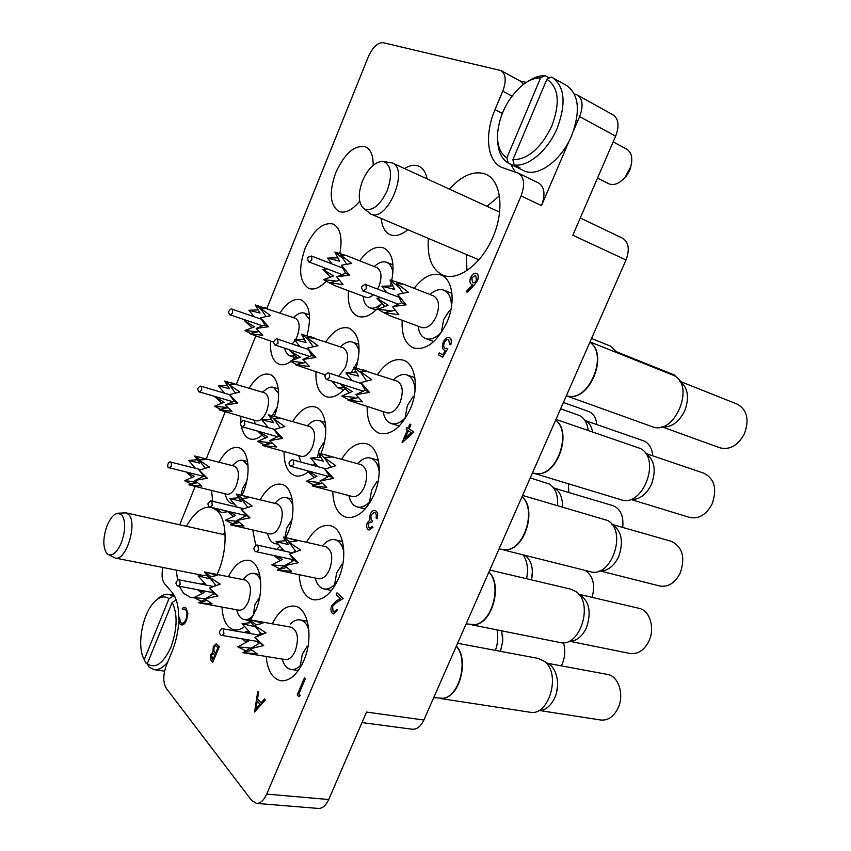 <?xml version="1.0" encoding="UTF-8"?>
<svg xmlns="http://www.w3.org/2000/svg" width="851" height="851" viewBox="0 0 851 851"><rect width="100%" height="100%" fill="white"/><g stroke="black" fill="none" stroke-linecap="round" stroke-linejoin="round"><path stroke-width="1.28" d="M428.372 238.418C427.021 256.821 431.563 268.937 441.977 274.756L442.914 275.16C457.774 281.532 481.113 264.587 492.761 237.567C504.622 210.644 501.271 181.242 486.315 174.487L484.453 173.721C473.156 170.636 461.487 175.774 449.456 189.135M499.505 195.73L487.038 206.336M466.22 254.428L467.008 270.65M217.048 574.425C227.877 551.735 227.642 519.844 217.058 510.632L212.048 507.6M210.591 507.249C202.017 506.515 193.975 512.866 186.465 526.29M176.327 570.138L177.582 580.276M179.38 586.254L183.476 593.232L190.656 597.54L194.028 597.657M224.962 531.779L223.387 534.481M266.15 656.461C267.544 670.631 272.437 678.736 280.83 680.747C289.702 681.364 297.361 674.662 303.818 660.642C313.859 638.165 308.37 607.699 294.669 606.125C286.159 605.231 278.692 611.124 272.277 623.815M299.158 574.702C300.105 588.966 304.828 597.317 313.328 599.753C323.072 600.763 331.507 593.615 338.645 578.318C348.399 556.384 343.442 527.918 330.092 525.652C321.401 524.312 313.551 529.854 306.541 542.278M332.805 491.442C333.23 505.802 337.719 514.429 346.283 517.312C356.931 518.791 366.217 511.174 374.121 494.463C383.567 473.135 379.174 446.615 366.302 443.679C357.473 441.882 349.24 447.052 341.591 459.21M284.043 451.604C284.043 465.008 287.776 473.06 295.265 475.741C299.307 476.741 303.605 475.464 308.158 471.89M314.093 465.657L315.444 463.763M319.178 457.349L319.997 455.604M252.736 530.003L255.779 545.459M276.703 549.374L279.99 546.097M283.883 540.779L284.883 539.119M285.745 537.555L288.032 532.662C296.903 512.281 293.18 486.432 281.575 484.293C273.905 483.028 266.778 488.197 260.204 499.782M221.983 607.082C222.792 620.315 226.887 627.921 234.259 629.9C237.61 630.453 241.078 629.304 244.662 626.474M248.396 622.815L250.013 620.762M250.609 619.932L255.779 610.327C264.884 589.477 260.768 561.947 248.854 560.352C241.312 559.447 234.504 564.894 228.408 576.701M211.569 490.484L212.676 501.324M215.835 508.483L221.505 512.504L227.908 511.696M236.27 506.122L234.663 506.547L235.674 505.42M242.003 495.325L243.322 492.325C251.449 473.273 248.673 449.626 238.482 447.626C231.663 446.445 225.164 451.296 219.005 462.167M240.822 416.405L240.886 422.192M241.386 426.16C242.78 433.287 245.726 437.563 250.247 438.999C253.896 439.946 257.821 438.669 262.034 435.191M270.597 341.134C269.863 353.803 272.799 361.547 279.383 364.334C282.851 365.398 286.67 364.441 290.819 361.473M291.893 360.643L295.914 356.707M339.879 253.375C342.687 237.78 340.411 227.994 333.06 224.015C322.784 221.983 313.498 230.036 305.201 248.194C298.095 268.852 299.339 282.287 308.956 288.51C314.179 290.202 319.923 287.755 326.188 281.17M329.029 277.734L329.922 276.501M367.153 406.65C366.972 421.139 371.153 430.063 379.716 433.414C391.311 435.414 401.491 427.287 410.256 409.033C419.373 388.364 415.586 363.707 403.289 360.164C394.375 357.877 385.769 362.686 377.461 374.568M402.215 320.306C401.364 334.954 405.182 344.176 413.682 347.995C426.213 350.58 437.35 341.911 447.083 321.986C455.849 302.02 452.679 279.139 441.052 275.054C432.106 272.277 423.149 276.703 414.171 288.34M348.474 290.765C347.431 304.424 350.612 312.966 358.048 316.402C365.653 318.593 373.546 314.253 381.695 303.371M381.248 218.473C382.014 226.909 384.982 232.323 390.173 234.716C395.385 236.727 401.268 235.057 407.82 229.717M315.955 371.866C315.444 385.386 318.934 393.673 326.422 396.736C332.252 398.321 338.4 395.619 344.868 388.63M350.857 380.174L351.208 379.557M373.185 165.232C373.27 155.616 370.781 149.521 365.717 146.925C354.793 144.532 344.815 153.084 335.794 172.572C328.858 192.379 329.911 205.346 338.975 211.484C345.229 213.654 352.144 210.229 359.696 201.219M580.265 217.984L622.592 238.216C628.729 242.248 629.878 249.503 626.028 259.97L423.883 720.031L366.547 712.074L328.731 799.514C325.933 805.546 322.476 808.524 318.37 808.439L256.438 803.376C260.449 803.44 263.874 800.344 266.714 794.1L521.078 195.932C525.131 184.763 524.248 177.178 518.44 173.2L501.388 167.275C486.995 160.69 484.4 134.341 495.037 109.609L502.76 91.153C506.462 81.047 505.909 74.207 501.101 70.622L383.11 42.667C377.653 42.476 372.727 47.167 368.334 56.762L266.916 308.381M256.438 803.376L251.598 800.397L166.339 688.438C162.988 682.662 162.956 675.088 166.243 665.695L172.274 650.919C176.04 641.505 178.189 631.676 178.721 621.453M573.627 130.554L579.605 116.587C583.478 106.173 582.754 98.993 577.403 95.046L613.231 114.981C618.656 118.949 619.464 126.012 615.645 136.181L572.797 235.238L626.028 259.97M577.403 95.046L574.404 94.046M526.29 82.451L519.993 80.93M320.901 453.53C329.465 433.68 326.146 409.565 314.955 406.906C307.19 405.267 299.754 410.129 292.67 421.511M274.416 416.192C281.702 397.811 279 376.716 269.448 374.334C262.544 372.844 255.8 377.461 249.215 388.173M307.041 335.549C311.732 316.593 309.711 304.679 300.967 299.807C294.031 298.01 287.042 302.382 280.011 312.945M390.269 285.872L391.279 282.341M391.747 280.383C394.875 263.321 392.194 252.513 383.695 247.949C375.844 245.524 367.834 249.822 359.665 260.821M427.149 178.923C425.894 172.508 423.192 168.296 419.054 166.296C414.745 164.434 409.895 165.179 404.502 168.551M354.59 372.398L355.463 370.1M356.229 367.823C361.611 346.995 359.207 333.773 348.995 328.135C341.166 326.103 333.432 330.688 325.816 341.868M179.689 524.79L195.134 486.485M206.261 458.859L225.185 411.916M236.333 384.269L255.704 336.198M162.924 567.479C161.435 574.765 161.977 580.169 164.541 583.669L171.913 592.179C176.338 597.519 178.636 605.944 178.806 617.486M518.44 173.2L538.736 183.082C544.597 187.082 545.523 194.592 541.513 205.623L569.308 140.649M173.019 593.604L172.445 595.019M423.883 720.031C420.809 726.467 416.937 729.53 412.246 729.233L362.005 722.573M501.101 70.622L520.716 81.324L523.556 84.323M510.781 164.286L515.163 172.04M300.158 695.427L298.914 696.629L297.233 694.884L304.456 677.853L305.328 678.694L298.839 693.99L300.158 695.427L298.807 696.607M304.456 677.853L305.222 678.673L298.839 693.99M298.733 693.969L300.052 695.416M333.039 611.529L333.911 612.007L336.826 609.497L337.634 610.263L333.432 613.911L332.252 613.263C330.699 611.454 330.528 608.89 331.72 605.561L336.166 601.051L340.4 598.508L336.198 594.626L336.953 592.849L343.113 598.53L336.539 602.465L332.581 606.178L333.039 611.529L333.964 612.018M336.826 609.497L337.741 610.284L333.486 613.922M332.581 606.178L333.145 611.55M336.539 602.465L332.688 606.199M343.113 598.53L336.634 602.487M336.953 592.849L343.208 598.551M368.845 527.769L369.504 528.109L371.983 526.652L372.834 527.343L368.972 530.045L368.089 529.588C366.558 528.131 366.281 525.854 367.27 522.78L369.908 520.035L369.525 517.716L370.291 514.132C371.589 511.408 373.142 510.196 374.951 510.494L375.993 511.015C377.706 512.61 378.025 515.195 376.961 518.77L376.11 518.089L376.397 515.036L375.206 512.823L374.334 512.366L371.206 514.653C370.419 517.599 370.866 519.621 372.536 520.716L371.77 522.525L370.664 521.95L368.111 523.471L368.845 527.769L369.557 528.12M371.983 526.652L372.94 527.365L369.026 530.056M368.111 523.471L368.94 527.79M370.717 521.971L368.217 523.493M371.77 522.525L372.536 520.716M371.206 514.653L371.302 514.674C370.525 517.631 370.972 519.653 372.642 520.738M374.387 512.376L371.302 514.674M376.961 518.77L377.067 518.791C378.131 515.217 377.801 512.632 376.099 511.047L375.993 511.015M375.004 510.504L376.099 511.047M413.788 432.01L402.076 442.541L407.352 430.106L406.204 429.34L406.98 427.5L408.129 428.266L409.895 424.106L410.788 424.702L409.023 428.861L413.894 432.042L402.257 442.669M411.224 432.691L408.246 430.702L404.927 438.52L411.224 432.691M406.98 427.5L408.14 428.234M409.895 424.106L410.884 424.734L409.129 428.883L413.894 432.042M408.331 430.766L405.119 438.339M442.722 357.186L447.796 348.633L442.722 357.186L438.435 354.782L439.233 352.91L442.786 354.878L445.392 350.378L444.403 350.229M445.392 350.378L444.009 350.048C442.073 348.58 441.829 345.974 443.254 342.251C444.945 338.613 446.956 337.06 449.296 337.592L449.658 337.762C451.392 339.006 451.732 341.325 450.69 344.698L449.732 344.187L448.53 339.496C446.839 339.155 445.381 340.262 444.158 342.836C443.201 345.538 443.467 347.346 444.977 348.261L445.392 348.442M444.977 348.261L447.7 348.602M444.158 342.836L444.265 342.868C443.297 345.57 443.573 347.378 445.073 348.304M448.583 339.517C446.903 339.219 445.467 340.336 444.265 342.868M450.69 344.698L450.785 344.74C451.828 341.357 451.487 339.049 449.764 337.794L449.658 337.762M439.233 352.91L442.786 354.888M473.89 285.393L467.05 292.35L466.731 290.989L472.773 284.83L471.571 284.489C469.731 283.266 469.433 280.926 470.688 277.479C472.358 274.065 474.305 272.682 476.507 273.341C478.4 274.575 478.709 276.979 477.411 280.543L473.986 285.436L467.05 292.35M472.582 282.67C474.028 283.181 475.315 282.298 476.454 280.022L475.645 275.224L471.699 277.83L472.582 282.67M472.752 284.851L471.773 284.564M476.507 273.341L476.603 273.384C478.507 274.618 478.805 277.022 477.517 280.585L473.986 285.436M475.656 275.235L471.805 277.873L472.677 282.713M254.577 712.021L257.757 691.374L258.513 692.246L257.47 698.82L261.002 702.937L264.406 699.043L265.182 699.937L254.577 712.021L265.289 699.958L264.406 699.043M255.874 708.777L259.906 704.171L257.13 700.926L255.874 708.777M257.757 691.374L258.619 692.257L257.566 698.831L261.044 702.883M257.215 701.033L256.002 708.638M219.175 646.834L212.761 662.365L211.42 660.78C210.08 659.44 209.889 657.302 210.825 654.376L212.973 652.015L213.293 646.515L216.133 643.909L219.281 646.845L212.761 662.365M212.803 660.046L214.856 655.079L213.122 653.568L211.452 655.068L211.963 659.057L212.803 660.046M215.505 653.483L217.899 647.707L215.686 645.664L213.899 647.228L213.888 651.313L215.505 653.483M213.175 653.579L211.548 655.089L212.824 659.982M216.133 643.909L219.281 646.845M215.739 645.675L214.005 647.249L213.984 651.323L215.537 653.419M179.306 617.294L180.572 622.443L181.848 623.251C183.38 623.421 184.741 622.145 185.933 619.411C187.369 615.23 187.273 612.029 185.656 609.827L184.401 609.039L182.401 609.699L182.274 608.242L184.731 607.327L186.273 608.295L187.826 613.922L186.454 620.188C185.018 623.506 183.359 625.091 181.486 624.953L179.912 623.932L178.455 617.613L179.401 617.315L180.667 622.464L181.901 623.262M186.454 620.188L186.55 620.198C185.114 623.517 183.465 625.102 181.593 624.964L181.54 624.953M187.826 613.922L186.55 620.198M186.273 608.295L187.922 613.933M184.784 607.337L186.369 608.305M182.401 609.699L184.454 609.05M440.967 698.597L529.854 712.202C549.14 716.691 561.437 673.194 544.289 661.28L538.194 658.408L457.604 643.282M443.403 698.309L444.094 698.16C460.402 695.512 469.007 658.727 456.359 646.122M433.712 697.671L443.616 698.256C459.795 695.618 468.593 659.334 456.285 646.281M538.417 710.67C545.129 710.596 550.533 706.394 554.629 698.054C561.203 684.406 556.267 665.248 545.81 662.663M540.13 710.617L600.795 720.02C607.933 720.669 613.645 716.776 617.954 708.33C624.591 694.863 618.549 675.885 607.476 674.428L547.416 663.28M301.35 665.759L300.329 665.588C297.233 668.599 294.138 669.875 291.042 669.45C287.01 668.652 284.106 665.365 282.341 659.589L282.106 659.036M256.172 624.751L249.045 619.656L291.265 627.23C297.776 630.58 299.126 638.441 295.297 650.813C292.499 656.929 289.159 659.833 285.276 659.546L242.95 652.717L250.471 648.026L237.759 646.877L248.322 641.228L244.854 639.303M300.329 665.588L302.307 654.132L307.254 646.249M244.014 632.463L248.673 630.931M263.704 645.537L259.704 642.973L254.768 637.452L263.704 645.537L250.013 648.856L257.289 653.749L243.046 652.738M246.162 650.919L237.759 646.877M246.513 642.239L242.163 638.846M249.045 619.656L254.406 626.613L242.056 623.655L249.949 632.389L246.811 632.953M261.331 634.027L254.343 625.325L266.012 632.846L254.768 637.452L261.331 634.027L266.012 632.846M260.47 632.772L259.034 635.048M257.81 641.484L258.279 643.973M259.704 642.973L250.013 648.856M251.673 650.132L242.95 652.717M242.056 623.655L251.513 622.56M249.949 619.815L262.853 623.262L254.343 625.325M290.446 623.985C293.659 620.741 296.903 619.39 300.18 619.911C304.296 620.815 307.2 624.368 308.913 630.57M556.522 692.693L557.596 685.587M631.485 163.605L629.687 170.636L626.24 176.317L623.07 179.444M597.54 178.04L608.678 183.71C613.911 185.848 619.422 183.646 625.198 177.125L630.751 166.679C632.931 158.201 631.644 152.403 626.889 149.276L613.177 141.894M546.885 79.324L512.887 159.754C527.982 159.52 540.991 148.212 551.916 125.842C560.373 102.673 558.703 87.174 546.885 79.324L551.384 77.069L552.597 77.675C564.756 86.717 566.309 103.503 557.256 128.044C547.927 150.542 527.992 167.221 514.185 164.977L519.972 167.817L514.77 166.275L508.185 163.02C501.579 158.988 498.08 151.51 497.686 140.575M514.77 166.275L523.344 170.487C536.928 178.029 561.107 161.222 571.649 135.649C580.637 111.343 579.02 94.663 566.787 85.6L552.597 77.675M527.312 81.824C533.503 77.537 539.438 75.462 545.097 75.611L540.619 77.856C534.588 77.813 528.333 80.409 521.854 85.653C507.483 98.642 499.377 114.736 497.537 133.937C497.122 145.585 500.239 153.542 506.877 157.818L508.185 163.02M540.619 77.856L506.877 157.818M545.097 75.611L549.448 78.037M514.185 164.977L512.887 159.754M514.291 165.03L513.951 165.849M172.179 602.434L147.297 663.769C155.403 669.152 163.286 663.61 170.934 647.143C177.359 629.08 177.774 614.177 172.179 602.434L176.2 600.029M167.732 662.046C163.115 667.652 158.563 670.173 154.084 669.631L148.999 667.088L147.297 663.769M147.489 663.28L145.925 663.057L145.34 661.908M156.999 599.561C161.052 595.466 165.02 593.732 168.913 594.36L173.008 596.274L168.966 598.678C164.477 595.53 159.584 596.636 154.286 601.997C142.989 613.188 136.947 643.271 143.234 657.621L145.925 663.057M168.966 598.678L144.223 659.738M173.008 596.274L174.785 596.604M343.442 387.237L337.592 387.662L331.73 381.067M308.147 339.262L301.424 334.145L343.091 347.772C348.027 350.772 348.804 357.282 345.432 367.281L338.815 376.259M351.42 372.515L356.963 362.696M297.701 358.314L289.84 350.793L291.457 350.41M315.827 357.484L311.881 355.495L307.509 348.112L315.827 357.484L302.871 359.452L309.445 366.483L295.754 364.845L325.135 374.834M296.637 364.675L290.382 361.207L300.318 357.165L289.84 350.793L291.702 350.495M301.424 334.145L306.254 342.623L294.382 339.634L299.978 346.623M313.168 346.782L306.881 337.602L317.976 345.697L307.509 348.112M311.881 355.495L302.871 359.452M305.552 362.473L295.754 364.845L302.605 362.515L290.382 361.207M294.382 339.634L304.456 339.187M310.615 336.677L314.625 338.177L306.881 337.602M340.347 346.836L341.389 346.027C345.336 342.347 349.059 341.049 352.591 342.134C355.984 343.421 358.165 346.74 359.122 352.091M652.76 455.817C652.068 448.02 648.93 442.999 643.345 440.754L586.243 420.894M592.626 431.946C591.477 425.979 588.796 421.99 584.573 419.969M381.28 303.956C377.067 307.668 373.185 308.934 369.632 307.732C366.153 306.307 364.026 302.85 363.271 297.361L363.005 296.212M343.347 258.832L334.89 252.087L346.602 255.672L376.887 267.608C381.546 270.586 382.227 276.862 378.929 286.404L377.642 289.095M373.355 294.765C370.61 297.201 368.089 298.031 365.781 297.244L334.677 285.596L329.316 282.723L343.049 284.553L336.688 276.788L349.612 275.16L345.58 273.299L341.411 265.257L349.612 275.16M330.603 277.128L322.976 269.448L326.752 268.725M330.518 283.521L323.657 279.628L333.518 275.937L322.976 269.448L327.082 268.852M334.89 252.087L339.56 261.14L327.603 258.098L332.103 263.97M346.676 264.257L340.645 254.992L351.729 263.406L341.411 265.257M345.58 273.299L336.688 276.788M339.528 280.394L329.316 282.723M332.369 282.149L335.964 281L323.657 279.628M332.071 263.948L327.603 258.098L337.996 257.853M346.602 255.672L340.645 254.992M374.132 266.523L375.078 265.831C379.259 262.214 383.131 261.044 386.684 262.31C390.141 263.81 392.215 267.384 392.917 273.011M681.194 381.833L674.279 374.94L617.911 352.346M619.432 353.686L616.326 351.367M661.461 426.904C670.907 427.872 678.63 422.617 684.598 411.129C689.704 397.47 688.012 387.407 679.534 380.918M662.631 427.074L719.872 447.796C729.796 450.2 737.977 445.52 744.423 433.744C749.518 419.628 747.125 409.756 737.232 404.129L680.534 381.567M441.52 332.401L441.275 332.305C435.85 338.06 430.659 340.155 425.723 338.602C421.458 336.858 418.926 332.72 418.118 326.178M399.662 287.776L390.024 279.979L402.257 283.691L433.659 295.957C439.01 299.286 439.903 306.052 436.361 316.274C432.148 324.933 427.298 328.688 421.809 327.539L389.471 315.604L384.301 312.817L390.949 310.732L377.865 309.285L388.099 305.201L376.897 298.307L380.61 297.499M441.275 332.305L443.722 319.487L449.477 310.551M406.087 304.796L401.672 302.754L397.651 294.382L406.087 304.796L392.534 306.668L398.842 314.71L384.301 312.817L395.204 310.211M385.365 313.54L377.865 309.285M384.992 306.541L376.897 298.307L381.035 297.669M390.024 279.979L394.641 289.457L381.897 286.223L386.684 292.553M402.885 293.255L396.577 283.298L408.246 292.191L397.651 294.382M397.651 303.945L397.608 304.679M401.672 302.754L392.534 306.668M386.514 292.489L381.897 286.223L393.045 285.893M402.257 283.691L404.055 284.425L396.577 283.298M429.989 294.52C434.904 290.127 439.541 288.691 443.903 290.212C449.083 292.616 451.573 298.297 451.392 307.264M630.176 499.505C638.878 500.122 645.93 495.144 651.334 484.581C656.578 470.06 654.568 459.54 645.303 453.03M631.421 499.633L689.533 517.408C698.745 519.291 706.266 514.812 712.085 503.962C717.276 489.048 714.563 478.805 703.958 473.22L646.388 453.657M405.523 418.086L405.065 417.937C400.31 422.873 395.704 424.745 391.237 423.543C386.95 422.032 384.269 418.075 383.173 411.661M361.494 373.206L353.793 367.281L397.013 381.078C402.714 384.418 403.746 391.471 400.119 402.225C396.321 410.171 391.885 413.692 386.811 412.799L347.974 400.183L354.856 397.417L341.857 396.045L352.176 391.545L341.049 384.79L342.304 384.461M405.065 417.937L407.384 405.47L412.937 396.8M369.483 392.385L365.175 390.205L360.92 382.588L369.483 392.385L355.888 394.641L362.462 401.853L347.974 400.183L358.388 397.534M348.889 399.917L341.857 396.045M349.421 392.832L341.049 384.79L342.538 384.535M353.793 367.281L358.601 376.099L345.963 372.94L351.995 380.546M366.611 381.067L360.016 371.227L371.685 379.759L360.92 382.588M361.696 390.683L361.707 392.056M365.175 390.205L355.888 394.641M345.963 372.94L356.729 372.376M363.09 369.781L367.77 371.504L360.016 371.227M393.396 379.876C398.023 375.302 402.523 373.653 406.884 374.94C411.948 376.95 414.671 382.216 415.054 390.715M294.861 355.739L290.202 355.952C287.468 354.973 285.638 352.41 284.702 348.25L284.681 348.165M261.161 309.402L255.236 304.935L295.403 318.317C299.712 321.04 300.297 327.071 297.148 336.422L295.648 339.528M295.074 340.496L292.233 344.038M252.056 327.848L244.631 320.795L246.535 320.38M268.544 326.72L264.916 324.901L260.48 317.753L268.544 326.72L256.172 328.454L262.714 335.305L249.737 333.698L273.501 342.091M250.481 333.56L244.982 330.475L254.534 326.805L244.631 320.795L246.758 320.465M255.236 304.935L260.066 313.072L248.864 310.253L254.087 316.71M266.076 316.572L260.076 307.988L270.629 315.689L260.48 317.753M264.916 324.901L256.172 328.454M258.981 331.55L249.737 333.698L256.513 331.73L244.982 330.475M248.864 310.253L258.332 309.902M264.278 307.466L267.746 308.764L260.076 307.988M293.212 317.551L295.531 315.902C298.765 313.157 301.765 312.221 304.53 313.115L309.626 319.668M596.817 424.575C596.104 417.735 593.37 413.363 588.605 411.448L563.394 402.512M255.364 423.968L254.087 420.203M229.472 384.588L224.653 381.078L264.576 392.822C269.086 395.566 269.746 401.81 266.533 411.544C263.48 418.277 260.055 421.373 256.257 420.82L219.079 409.895L226.015 407.395L214.558 406.214L224.175 402.225L214.378 396.311M272.352 415.65L276.745 407.916M237.684 403.087L234.131 401.172L229.536 394.587L237.684 403.087L225.292 405.108L232.015 411.331L219.079 409.895L227.94 407.725M220.632 409.469L214.558 406.214M221.951 403.214L214.335 396.321M224.653 381.078L229.61 388.716L218.494 385.95L224.6 393.226M235.461 393.098L229.249 384.609L239.801 392.034L229.536 394.587M234.131 401.172L225.292 405.108M218.494 385.95L227.653 385.439M231.536 382.812L237.11 384.748L229.249 384.609M262.416 392.162L264.799 390.343C267.863 387.577 270.756 386.577 273.479 387.333L278.628 393.311M568.776 492.495L568.394 483.772M234.014 503.494L231.695 503.42C229.068 502.707 227.164 500.462 225.983 496.665L224.792 493.697M199.9 459.838L194.56 455.998L234.259 466.125C238.961 468.89 239.674 475.337 236.408 485.464C233.61 491.718 230.44 494.633 226.909 494.218L188.922 484.857L196.017 481.847L184.635 480.719L194.305 476.432L187.092 472.231M241.056 495.091L242.631 488.325L246.418 482.028M194.23 468.029L195.07 467.816M207.336 478.209L203.857 476.188L199.091 470.156L207.336 478.209L194.932 480.507L201.815 486.123L188.922 484.857L197.368 482.677M191.145 484.081L184.635 480.719M192.337 477.358L185.965 471.943M194.56 455.998L199.655 463.135L188.614 460.434L195.517 468.348M205.346 468.337L198.932 459.976L209.474 467.135L199.091 470.156M202.868 476.166L202.868 476.751M203.857 476.188L194.932 480.507M188.614 460.434L197.443 459.774M199.315 457.061L206.974 459.497L198.932 459.976M232.163 465.571L234.663 463.54C237.546 460.785 240.312 459.71 242.95 460.338L248.066 465.688M561.277 665.854L562.117 664.152C565.192 656.855 565.607 649.707 563.373 642.707M253.215 615.688L253.162 615.677C250.194 618.762 247.258 620.071 244.365 619.613C241.195 618.943 238.865 616.358 237.365 611.858L236.45 609.731M210.814 576.478L204.431 571.925L245.29 580.074C250.885 583.126 251.907 590.339 248.354 601.7C245.673 607.667 242.546 610.497 238.971 610.199L198.528 602.763L205.282 599.157M253.162 615.677L254.906 604.784L259.161 597.838M201.144 584.116L204.591 583.073M217.941 595.955L214.261 593.636L209.314 588.105L217.941 595.955L204.91 598.859L212.08 603.848L198.528 602.763L206.889 600.412M201.527 601.327L193.954 597.615L204.091 592.551L199.772 590.126M202.315 593.487L197.528 589.7M204.431 571.925L209.729 578.744L198.113 575.946L205.665 584.297L203.761 584.616M215.835 585.286L209.091 576.914L220.175 584.116L209.314 588.105L220.175 584.116M215.494 584.786L214.846 585.733M213.069 592.658L213.239 594.296M214.261 593.636L204.91 598.859M205.208 598.71L193.954 597.615M198.113 575.946L207.048 575.021M206.368 572.287L217.473 575.404L209.091 576.914M244.843 577.563C247.918 574.276 250.971 572.904 254.013 573.436C256.906 574.085 259.098 576.425 260.608 580.446M500.473 651.334L502.739 641.282L502.601 635.186M500.452 651.323L502.718 641.218L501.739 630.836M284.734 539.374L283.213 540.832M277.82 543.608L274.979 543.576C271.671 542.725 269.341 539.896 267.98 535.098L267.299 533.322M242.152 498.335L236.206 494.037L277.298 503.962C282.713 507.005 283.66 513.983 280.16 524.897C277.224 531.354 273.809 534.364 269.927 533.917L230.376 524.833L237.599 521.344L225.547 520.174L235.61 515.429L228.866 511.536M284.936 537.385L286.787 527.96L291.212 520.791M250.003 517.844L246.237 515.632L241.471 509.504L250.003 517.844L236.993 520.44L243.982 526.088L230.376 524.833L239.248 522.44M232.77 523.854L225.547 520.174M233.578 516.451L227.323 511.174M236.206 494.037L241.354 501.388L229.653 498.526L237.131 507.143M247.801 507.292L241.12 498.526L252.204 506.015L241.471 509.504L252.204 506.015M244.609 515.227L244.684 516.557M246.237 515.632L236.993 520.44M229.653 498.526L239.003 497.739M240.482 494.952L249.3 497.686L241.12 498.526M274.692 503.324L276.118 502.047C279.553 498.409 282.926 496.941 286.255 497.665C289.361 498.516 291.606 501.196 292.978 505.717M592.136 597.359C595.413 584.563 593.041 575.553 584.999 570.361M525.067 555.341C531.471 560.33 533.63 568.521 531.556 579.903L532.396 571.181M315.136 463.391L312.487 465.22M301.052 462.125L298.658 455.615M273.937 418.745L268.533 414.788L309.892 426.542C315.083 429.564 315.955 436.308 312.519 446.764C309.285 453.764 305.573 456.966 301.371 456.349L262.778 445.541L269.82 442.616L257.683 441.382L267.682 436.978L258.002 431.212M317.402 457.434L319.221 449.807L323.805 442.424M282.628 438.361L278.777 436.265L274.203 429.521L282.628 438.361L269.639 440.648L276.426 446.977L262.778 445.541L272.129 443.137M264.47 444.988L257.683 441.382M265.363 438.074L257.651 431.106M268.533 414.788L273.522 422.692L261.736 419.766L268.331 427.659M280.245 427.819L273.714 418.777L284.798 426.564L274.203 429.521M276.703 436.467L276.703 437.393M278.777 436.265L269.639 440.648M261.736 419.766L271.458 419.149M275.235 416.426L281.681 418.618L273.714 418.777M307.2 425.755L308.413 424.745C312.104 421.064 315.668 419.681 319.114 420.575C322.391 421.639 324.625 424.66 325.816 429.627M622.709 527.439C623.815 516.036 620.539 508.77 612.89 505.643L555.065 488.41M553.288 487.538C559.618 490.484 562.671 496.931 562.426 506.888L562.468 506.164M599.253 570.989C607.242 571.298 613.688 566.596 618.592 556.862C623.964 541.438 621.634 530.481 611.603 523.993M600.625 571.064L659.599 585.967C668.099 587.381 674.971 583.105 680.226 573.117C685.502 557.394 682.502 546.789 671.237 541.289L612.816 524.61M370.185 502.175L369.515 501.994C365.377 506.207 361.313 507.866 357.324 506.962C353.048 505.696 350.229 501.909 348.889 495.612M324.348 457.466L318.231 452.966L361.069 464.635C367.089 467.976 368.249 475.305 364.536 486.612C361.111 493.888 357.069 497.197 352.399 496.516L312.306 485.932L319.412 482.496L306.509 481.198L316.923 476.305L307.615 470.805M369.515 501.994L371.717 489.878L377.057 481.475M333.56 478.347L329.369 476.028L324.869 469.135L333.56 478.347L319.944 480.975L326.752 487.378L312.306 485.932L322.199 483.272M314.147 485.208L306.509 481.198M314.498 477.517L306.775 470.582M318.231 452.966L323.231 461.136L310.689 458.051L317.838 466.678M330.954 467.114L324.135 457.508L335.805 465.688L324.869 469.135L335.805 465.688M330.688 466.656L329.55 467.582M326.412 475.826L326.561 477.688M329.369 476.028L319.944 480.975M310.689 458.051L321.061 457.285M324.625 454.477L332.145 456.976L324.135 457.508M357.909 463.295C362.164 458.806 366.387 457.072 370.589 458.104C375.419 459.721 378.291 464.444 379.216 472.294M568.67 641.356C575.999 641.452 581.893 637.005 586.36 628.017C591.849 611.646 589.2 600.263 578.425 593.86M570.202 641.377L630.027 653.494C637.825 654.504 644.101 650.419 648.856 641.228C655.281 628.134 649.824 610.337 639.069 608.348L579.829 594.477M335.464 584.711L334.603 584.541C331.018 588.105 327.465 589.562 323.933 588.924C319.689 587.871 316.795 584.254 315.242 578.063M290 541.917L283.319 537.077L325.827 546.672C332.113 550.012 333.379 557.607 329.603 569.457C326.518 576.127 322.837 579.223 318.561 578.754L277.309 570.096L284.628 566.021L271.82 564.798L282.309 559.522L276.224 556.043M334.603 584.541L336.698 572.755L341.836 564.607M280.245 550.15L282.83 549.406M298.307 562.713L294.212 560.277L289.489 554.075L298.307 562.713L284.66 565.692L291.702 571.329L277.309 570.096L286.638 567.457M279.883 568.851L271.82 564.798M280.202 560.639L274.16 555.597M283.319 537.077L288.51 544.629L276.064 541.608L283.915 550.693L283.213 550.81M295.818 551.342L288.915 542.193L300.584 550.044L289.489 554.075L300.584 550.044M295.233 550.416L293.659 552.31M291.797 559.415L292.106 561.639M294.212 560.277L284.66 565.692M276.064 541.608L285.989 540.672M286.904 537.811L297.18 540.885L288.915 542.193M323.88 544.353C327.582 540.523 331.294 538.991 335.028 539.747C339.517 540.981 342.453 545.129 343.836 552.182M588.211 430.436C587.328 423.309 584.552 418.384 579.871 415.682L560.639 408.778M617.124 352.761L610.582 346.166L591.53 338.475M567.702 396.3L651.983 426.606C674.758 436.542 696.267 384.269 673.024 375.163L590.02 341.921M570.681 396.523L571.457 396.513C590.924 397.087 606.731 356.409 591.839 343.815L591.264 343.272M566.277 395.96L570.968 396.513C590.541 397.087 606.455 356.154 591.477 343.474L589.913 342.155M535.375 473.752L620.858 499.697C642.877 508.09 661.61 458.327 640.069 448.392L555.969 419.405M538.268 473.826L539.045 473.773C558.299 473.39 571.67 432.212 556.277 420.607L555.682 420.117M532.407 473.039L538.555 473.805C557.926 473.411 571.383 431.968 555.894 420.298L555.66 420.107M495.41 650.377C497.856 643.441 498.388 636.612 497.016 629.889M526.546 578.723C528.524 569.042 527.354 561.086 523.057 554.841M557.586 505.494C558.15 495.388 555.49 488.283 549.618 484.155L530.269 477.9M503.494 549.937L590.147 571.649C611.316 578.616 627.591 531.141 607.646 520.472L522.567 495.431M506.271 549.874L507.015 549.789C525.546 548.512 536.907 508.185 522.014 496.697M499.026 549.001L506.536 549.842C524.929 548.565 536.502 508.76 521.982 496.75M472.039 624.879L559.82 642.473C580.074 648.132 594.2 602.753 575.712 591.424L570.798 589.169L489.782 570.042M474.656 624.687L475.379 624.57C492.772 622.549 502.633 584.105 488.91 572.032M466.135 623.868L474.89 624.645C492.155 622.634 502.218 584.69 488.868 572.138M106.588 553.171L108.056 554.458C112.683 556.267 117.14 552.31 121.438 542.555C125.65 530.247 125.767 521.014 121.778 514.855L117.842 513.227C113.811 514.015 110.215 518.195 107.066 525.758C102.939 537.694 102.78 546.842 106.588 553.171M108.396 554.629L115.247 558.033C126.001 561.511 137.883 523.067 128.682 514.557L125.937 512.866L118.225 513.196M365.047 209.208C373.025 211.048 380.408 204.857 387.194 190.635C392.385 175.721 391.46 166.126 384.418 161.85L382.418 161.424C374.77 161.924 368.153 168.338 362.579 180.678C358.048 193.028 358.186 202.081 362.994 207.846L365.047 209.208M363.526 208.293L370.791 214.048C387.088 222.717 409.661 169.306 392.247 162.935L383.11 161.499M615.645 136.181L579.605 116.587M541.513 205.623L521.078 195.932M266.714 794.1L328.731 799.514M502.281 113.374L495.037 109.609M511.983 96.067L502.76 91.153M223.93 633.655L221.983 635.452C220.834 635.697 219.93 634.58 219.281 632.08C220.856 629.229 222.175 628.166 223.249 628.889L223.93 633.655M309.892 356.505L275.713 345.208C275.235 345.655 274.501 344.623 273.501 342.134C275.192 339.251 276.586 338.272 277.681 339.177L278.064 343.102L275.511 345.112M342.4 274.703L309.307 262.055C308.488 262.608 307.934 261.034 307.668 257.342L311.626 256.066L311.86 259.8L309.211 262.012M398.534 304.275L363.515 291.053C362.962 291.712 362.281 290.265 361.462 286.713C364.632 284.319 366.111 283.628 365.898 284.617L366.355 288.702L363.398 290.999M363.366 391.215L327.135 379.599C326.029 379.599 325.273 378.28 324.848 375.631C326.178 373.419 327.635 372.589 329.209 373.142L329.731 377.408L326.89 379.472M262.789 325.89L230.44 314.934C230.089 315.402 229.387 314.445 228.366 312.062C230.004 309.307 231.323 308.381 232.323 309.275L232.589 312.913L230.281 314.859M232.983 401.768L199.751 392.024C199.251 392.492 198.538 391.492 197.602 389.003C199.102 386.556 200.389 385.673 201.442 386.354L201.74 390.12L199.517 391.896M203.58 476.347L169.562 467.848C166.349 468.901 167.711 460.274 171.072 462.167L171.402 466.05L169.253 467.667M180.178 584.318L178.37 586.062C177.465 586.318 176.636 585.339 175.88 583.116C176.997 580.393 178.263 579.35 179.689 579.957L180.178 584.318M212.239 505.313L210.25 507.175C209.399 507.494 208.601 506.419 207.857 503.941C209.41 501.324 210.718 500.377 211.771 501.111L212.239 505.313M277.841 436.786L242.695 426.904C241.822 427.053 241.056 425.979 240.397 423.67C241.971 421.064 243.312 420.128 244.439 420.862L244.854 424.926L242.397 426.745M328.72 476.443L291.436 466.476C290.351 466.561 289.531 465.391 288.957 462.955C290.616 460.253 292.031 459.274 293.212 459.997L293.797 464.433L291.063 466.284M258.534 549.831L256.396 551.746C255.385 552.033 254.513 550.895 253.8 548.321C255.449 545.491 256.821 544.459 257.896 545.236L258.534 549.831M291.042 669.45L298.307 670.577M258.544 641.611L221.983 635.452M259.364 635.112L223.249 628.889M300.18 619.911L307.371 621.241M626.24 176.317L625.198 177.125M630.665 167.987L630.751 166.679M164.562 671.152L154.084 669.631M174.104 595.328L168.913 594.36M337.592 387.662L343.91 389.673M308.349 349.421L277.681 339.177M352.591 342.134L358.856 344.315M369.632 307.732L375.993 310.083M343.059 268.193L311.54 256.023M386.684 262.31L393.002 264.831M425.723 338.602L433.797 341.538M399.204 297.329L365.898 284.617M443.903 290.212L451.924 293.393M391.237 423.543L399.268 426.011M361.569 383.652L329.209 373.142M406.884 374.94L414.852 377.631M290.202 355.952L295.137 357.569M261.459 319.231L232.323 309.275M304.53 313.115L309.445 314.849M229.621 394.704L201.442 386.354M273.479 387.333L278.288 388.811M231.695 503.42L234.525 504.09M200.751 469.678L171.072 462.167M242.95 460.338L247.609 461.561M244.365 619.613L249.875 620.592M213.505 592.743L178.37 586.062M213.218 586.445L179.689 579.957M242.78 579.574L244.237 578.201M254.013 573.436L259.704 574.595M274.979 543.576L278.468 544.353M246.226 515.61L210.25 507.175M243.758 508.717L211.771 501.111M286.255 497.665L292.201 499.143M274.522 429.425L244.439 420.862M319.114 420.575L325.252 422.394M357.324 506.962L365.196 508.962M325.795 468.827L293.212 459.997M370.589 458.104L378.387 460.317M323.933 588.924L331.539 590.477M293.935 559.873L256.396 551.746M292.436 552.842L257.896 545.236M335.028 539.747L342.559 541.491M202.698 575.361L115.247 558.033M225.143 534.875L125.937 512.866M499.718 212.144L392.247 162.935M478.985 259.832L370.791 214.048"/></g></svg>
